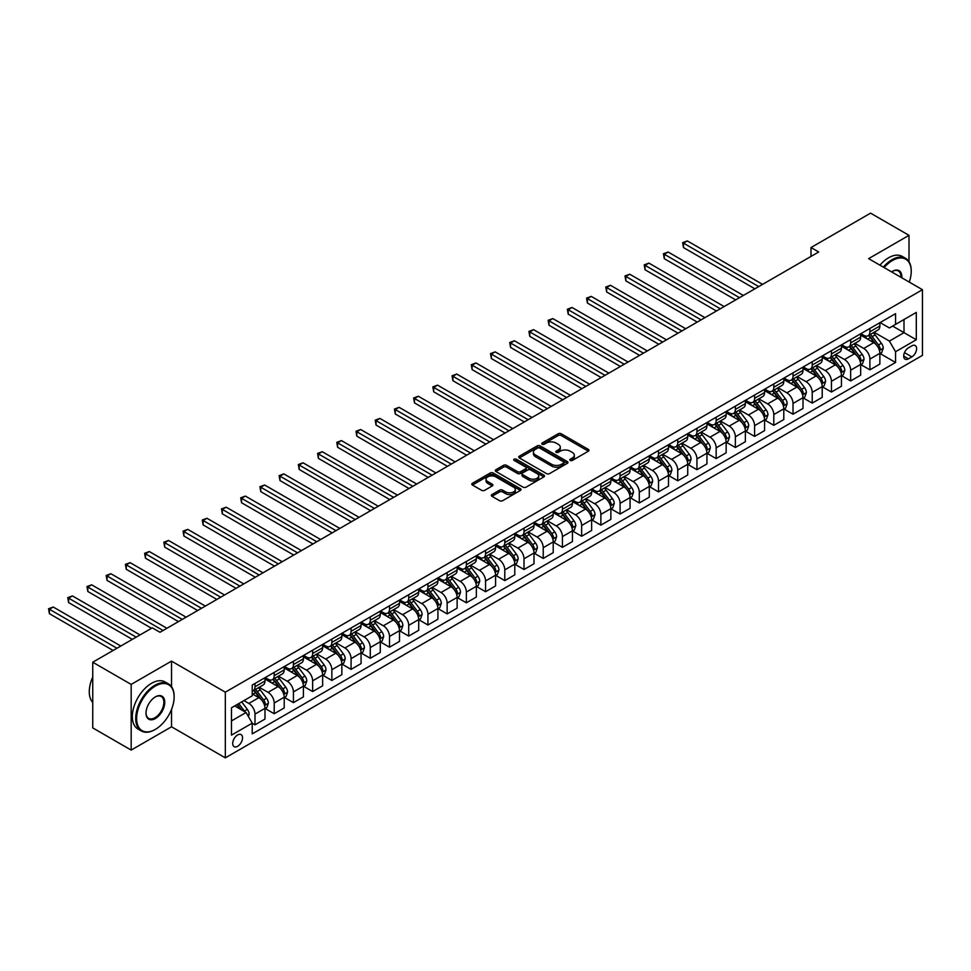<?xml version="1.0" encoding="UTF-8"?>
<svg xmlns="http://www.w3.org/2000/svg" width="971" height="971" viewBox="0 0 971 971"><rect width="100%" height="100%" fill="white"/><g stroke="black" fill="none" stroke-linecap="round" stroke-linejoin="round"><path stroke-width="1.46" d="M570.244 460.436A1.493 0.862 0 0 0 572.356 460.436L588.39 451.175A2.136 1.238 0 0 0 589.009 450.301A2.136 1.238 0 0 0 588.39 449.427L561.226 433.758A2.136 1.238 0 0 0 558.216 433.758L542.182 443.007A1.493 0.862 0 0 0 541.745 443.613A1.493 0.862 0 0 0 542.182 444.233A1.493 0.862 0 0 0 544.294 444.233L546.37 443.031A6.833 3.945 0 0 1 556.019 443.031L558.289 444.342A6.833 3.945 0 0 1 560.291 447.121A6.833 3.945 0 0 1 558.289 449.913L556.213 451.114A1.493 0.862 0 0 0 555.776 451.721A1.493 0.862 0 0 0 556.213 452.328A1.493 0.862 0 0 0 558.325 452.328L560.401 451.127A6.833 3.945 0 0 1 570.05 451.127L572.32 452.437A6.833 3.945 0 0 1 574.322 455.229A6.833 3.945 0 0 1 572.32 458.009L570.244 459.21A1.493 0.862 0 0 0 569.807 459.817A1.493 0.862 0 0 0 570.244 460.436L570.244 459.21M237.628 746.311A6.955 4.018 120 0 0 242.167 740.181A6.955 4.018 120 0 0 241.099 734.61A6.955 4.018 120 0 0 237.628 734.95A6.955 4.018 120 0 0 233.076 741.079A6.955 4.018 120 0 0 234.145 746.663A6.955 4.018 120 0 0 237.628 746.311M491.969 494.555A2.136 1.238 0 0 0 491.35 495.428A2.136 1.238 0 0 0 491.969 496.302L499.592 500.696A2.136 1.238 0 0 0 502.614 500.696L520.407 490.416A2.136 1.238 0 0 0 521.039 489.554A2.136 1.238 0 0 0 520.407 488.68L493.256 472.998A2.136 1.238 0 0 0 490.234 472.998L472.428 483.279A2.136 1.238 0 0 0 471.809 484.153A2.136 1.238 0 0 0 472.428 485.015L481.64 490.331A2.136 1.238 0 0 0 484.65 490.331L492.273 485.937A2.136 1.238 0 0 0 492.892 485.063A2.136 1.238 0 0 0 492.273 484.189L487.709 481.555A5.705 3.301 0 0 1 486.034 479.225A5.705 3.301 0 0 1 489.554 476.178A5.705 3.301 0 0 1 495.78 476.895L513.659 487.224A5.705 3.301 0 0 1 515.334 489.554A5.705 3.301 0 0 1 511.814 492.588A5.705 3.301 0 0 1 505.588 491.884L502.614 490.161A2.136 1.238 0 0 0 499.592 490.161L491.969 494.555L491.969 496.302L499.592 491.933L499.592 490.161M171.527 661.117L131.17 684.409L92.743 662.222L92.743 727.898L131.17 750.085L171.527 726.793L225.333 757.853L225.333 692.177L171.527 661.117L171.527 686.679M909.002 261.709L909.002 235.334L868.644 258.638L922.45 289.698L225.333 692.177M909.002 235.334L870.574 213.147L811.003 247.544L811.003 256.417M92.743 662.222L152.313 627.836L159.997 632.267L818.687 251.975L811.003 247.544M546.515 473.605A2.136 1.238 0 0 0 549.537 473.605L567.343 463.325A2.136 1.238 0 0 0 567.962 462.451A2.136 1.238 0 0 0 567.343 461.589L540.179 445.907A2.136 1.238 0 0 0 537.157 445.907L519.351 456.188A2.136 1.238 0 0 0 518.732 457.05A2.136 1.238 0 0 0 519.351 457.924L546.515 473.605M514.751 460.752A1.493 0.862 0 0 1 516.269 460.97L516.269 459.186L543.881 475.135A2.136 1.238 0 0 1 544.5 476.008A2.136 1.238 0 0 1 543.881 476.87L526.076 487.151A2.136 1.238 0 0 1 523.053 487.151L495.89 471.469L495.89 469.733A2.136 1.238 0 0 0 495.271 470.607A2.136 1.238 0 0 0 495.89 471.469M495.89 469.733L503.512 465.327A2.136 1.238 0 0 1 506.534 465.327L517.543 471.688A2.136 1.238 0 0 0 520.565 471.688L525.614 468.775A2.136 1.238 0 0 0 526.246 467.901A2.136 1.238 0 0 0 525.614 467.027L514.157 460.412A1.493 0.862 0 0 1 513.708 459.805A1.493 0.862 0 0 1 514.63 459.004A1.493 0.862 0 0 1 516.269 459.186M911.842 345.87L908.455 347.824A6.736 3.896 120 0 0 904.062 353.772A6.736 3.896 120 0 0 905.093 359.161A6.736 3.896 120 0 0 908.455 358.833L911.842 356.879A6.736 3.896 120 0 0 916.248 350.944A6.736 3.896 120 0 0 915.216 345.542A6.736 3.896 120 0 0 911.842 345.87M225.333 757.853L922.45 355.374L922.45 289.698M880.102 322.578L889.4 327.943L895.553 324.399L895.553 313.657L252.229 685.077L252.229 695.819L231.474 707.798L231.474 735.132L252.229 723.152L252.229 733.894L895.553 362.474L895.553 351.733L889.4 341.088L874.118 332.252M895.553 324.399L916.296 312.419L916.296 339.753L895.553 351.733M131.17 684.409L131.17 750.085M892.628 326.086L904.001 332.652L904.001 319.52L916.296 312.419M889.4 341.088L904.001 332.652L916.296 339.753M231.474 720.931L246.076 712.496L234.703 705.929M252.229 723.237L254.997 724.839L254.997 714.098A8.69 5.025 -120 0 0 248.843 703.441L243.927 700.601M254.997 724.839L264.986 719.062L264.986 708.332A8.69 5.025 -120 0 0 258.844 697.676L252.229 693.864M265.217 708.551L274.21 713.746L274.21 703.004A8.69 5.025 -120 0 0 268.057 692.347L259.233 687.262M274.21 713.746L284.2 707.968L284.2 697.239A8.69 5.025 -120 0 0 278.058 686.582L264.986 679.045M284.43 697.457L293.424 702.652L293.424 691.91A8.69 5.025 -120 0 0 287.282 681.254L278.446 676.168M293.424 702.652L303.413 696.875L303.413 686.145A8.69 5.025 -120 0 0 297.272 675.488L284.2 667.951M303.644 686.363L312.638 691.558L312.638 680.817A8.69 5.025 -120 0 0 306.496 670.16L297.66 665.074M312.638 691.558L322.639 685.781L322.639 675.051A8.69 5.025 -120 0 0 316.485 664.395L303.413 656.857M322.87 675.27L331.851 680.465L331.851 669.723A8.69 5.025 -120 0 0 325.71 659.066L316.874 653.981M331.851 680.465L341.853 674.687L341.853 663.958A8.69 5.025 -120 0 0 335.699 653.301L322.639 645.764M342.083 664.176L351.077 669.371L351.077 658.629A8.69 5.025 -120 0 0 344.923 647.973L336.1 642.887M351.077 669.371L361.066 663.594L361.066 652.864A8.69 5.025 -120 0 0 354.913 642.207L341.853 634.67M361.297 653.082L370.291 658.277L370.291 647.536A8.69 5.025 -120 0 0 364.137 636.879L355.313 631.793M370.291 658.277L380.28 652.5L380.28 641.77A8.69 5.025 -120 0 0 374.126 631.114L361.066 623.576M380.511 641.989L389.505 647.184L389.505 636.442A8.69 5.025 -120 0 0 383.351 625.785L374.527 620.7M389.505 647.184L399.494 641.406L399.494 630.677A8.69 5.025 -120 0 0 393.34 620.02L380.28 612.483M399.724 630.895L408.718 636.09L408.718 625.348A8.69 5.025 -120 0 0 402.564 614.692L393.74 609.606M408.718 636.09L418.707 630.313L418.707 619.583A8.69 5.025 -120 0 0 412.566 608.926L399.494 601.389M418.938 619.801L427.932 624.996L427.932 614.255A8.69 5.025 -120 0 0 421.778 603.598L412.954 598.512M427.932 624.996L437.921 619.219L437.921 608.489A8.69 5.025 -120 0 0 431.779 597.833L418.707 590.295M438.152 608.708L447.146 613.903L447.146 603.161A8.69 5.025 -120 0 0 441.004 592.504L432.168 587.419M447.146 613.903L457.135 608.125L457.135 597.396A8.69 5.025 -120 0 0 450.993 586.739L437.921 579.202M457.365 597.614L466.359 602.809L466.359 592.067A8.69 5.025 -120 0 0 460.218 581.411L451.381 576.325M466.359 602.809L476.348 597.031L476.348 586.302A8.69 5.025 -120 0 0 470.207 575.645L457.135 568.108M476.579 586.52L485.573 591.715L485.573 580.974A8.69 5.025 -120 0 0 479.431 570.317L470.595 565.231M485.573 591.715L495.574 585.938L495.574 575.208A8.69 5.025 -120 0 0 489.42 564.552L476.348 557.014M495.805 575.427L504.786 580.622L504.786 569.88A8.69 5.025 -120 0 0 498.645 559.223L489.809 554.138M504.786 580.622L514.788 574.844L514.788 564.115A8.69 5.025 -120 0 0 508.634 553.458L495.574 545.92M515.018 564.333L524.012 569.528L524.012 558.786A8.69 5.025 -120 0 0 517.859 548.13L509.035 543.044M524.012 569.528L534.001 563.75L534.001 553.021A8.69 5.025 -120 0 0 527.848 542.364L514.788 534.827M534.232 553.239L543.226 558.434L543.226 547.693A8.69 5.025 -120 0 0 537.072 537.036L528.248 531.95M543.226 558.434L553.215 552.657L553.215 541.927A8.69 5.025 -120 0 0 547.061 531.271L534.001 523.733M553.446 542.146L562.44 547.341L562.44 536.599A8.69 5.025 -120 0 0 556.286 525.942L547.462 520.857M562.44 547.341L572.429 541.563L572.429 530.834A8.69 5.025 -120 0 0 566.275 520.177L553.215 512.639M572.659 531.052L581.653 536.247L581.653 525.505A8.69 5.025 -120 0 0 575.5 514.848L566.676 509.763M581.653 536.247L591.642 530.469L591.642 519.74A8.69 5.025 -120 0 0 585.501 509.083L572.429 501.546M591.873 519.958L600.867 525.153L600.867 514.412A8.69 5.025 -120 0 0 594.713 503.755L585.889 498.669M600.867 525.153L610.856 519.376L610.856 508.646A8.69 5.025 -120 0 0 604.715 497.989L591.642 490.452M611.087 508.865L620.081 514.06L620.081 503.318A8.69 5.025 -120 0 0 613.939 492.661L605.103 487.576M620.081 514.06L630.07 508.282L630.07 497.553A8.69 5.025 -120 0 0 623.928 486.896L610.856 479.358M630.3 497.771L639.294 502.966L639.294 492.224A8.69 5.025 -120 0 0 633.153 481.567L624.317 476.482M639.294 502.966L649.283 497.188L649.283 486.459A8.69 5.025 -120 0 0 643.142 475.802L630.07 468.265M649.514 486.677L658.508 491.872L658.508 481.131A8.69 5.025 -120 0 0 652.366 470.474L643.53 465.376M658.508 491.872L668.509 486.095L668.509 475.365A8.69 5.025 -120 0 0 662.356 464.708L649.283 457.171M668.74 475.584L677.722 480.779L677.722 470.037A8.69 5.025 -120 0 0 671.58 459.38L662.744 454.282M677.722 480.779L687.723 475.001L687.723 464.272A8.69 5.025 -120 0 0 681.569 453.615L668.509 446.077M687.953 464.49L696.947 469.685L696.947 458.943A8.69 5.025 -120 0 0 690.794 448.286L681.97 443.189M696.947 469.685L706.937 463.907L706.937 453.178A8.69 5.025 -120 0 0 700.783 442.521L687.723 434.984M707.167 453.396L716.161 458.591L716.161 447.849A8.69 5.025 -120 0 0 710.007 437.193L701.183 432.095M716.161 458.591L726.15 452.814L726.15 442.084A8.69 5.025 -120 0 0 719.997 431.427L706.937 423.89M726.381 442.303L735.375 447.497L735.375 436.756A8.69 5.025 -120 0 0 729.221 426.099L720.397 421.001M735.375 447.497L745.364 441.72L745.364 430.99A8.69 5.025 -120 0 0 739.21 420.334L726.15 412.796M745.594 431.209L754.588 436.404L754.588 425.662A8.69 5.025 -120 0 0 748.435 415.005L739.611 409.908M754.588 436.404L764.578 430.626L764.578 419.897A8.69 5.025 -120 0 0 758.436 409.24L745.364 401.703M764.808 420.115L773.802 425.31L773.802 414.568A8.69 5.025 -120 0 0 767.648 403.912L758.824 398.814M773.802 425.31L783.791 419.533L783.791 408.803A8.69 5.025 -120 0 0 777.65 398.146L764.578 390.609M784.022 409.022L793.016 414.216L793.016 403.475A8.69 5.025 -120 0 0 786.874 392.818L778.038 387.72M793.016 414.216L803.005 408.439L803.005 397.709A8.69 5.025 -120 0 0 796.863 387.053L783.791 379.515M803.235 397.928L812.229 403.123L812.229 392.381A8.69 5.025 -120 0 0 806.088 381.724L797.252 376.627M812.229 403.123L822.219 397.345L822.219 386.616A8.69 5.025 -120 0 0 816.077 375.959L803.005 368.422M822.449 386.834L831.443 392.029L831.443 381.287A8.69 5.025 -120 0 0 825.301 370.631L816.465 365.533M831.443 392.029L841.444 386.252L841.444 375.522A8.69 5.025 -120 0 0 835.291 364.865L822.219 357.328M841.675 375.741L850.657 380.935L850.657 370.194A8.69 5.025 -120 0 0 844.515 359.537L835.691 354.439M850.657 380.935L860.658 375.158L860.658 364.428A8.69 5.025 -120 0 0 854.504 353.772L841.444 346.234M860.889 364.647L869.882 369.842L869.882 359.1A8.69 5.025 -120 0 0 863.729 348.443L854.905 343.346M869.882 369.842L879.872 364.064L879.872 353.335A8.69 5.025 -120 0 0 873.718 342.678L860.658 335.141M860.889 333.672L863.729 335.311A8.69 5.025 -120 0 0 868.074 335.748A8.69 5.025 -120 0 0 869.882 331.766L869.882 328.477M841.675 344.766L844.515 346.404A8.69 5.025 -120 0 0 848.86 346.841A8.69 5.025 -120 0 0 850.657 342.86L850.657 339.571M822.449 355.859L825.301 357.498A8.69 5.025 -120 0 0 829.647 357.935A8.69 5.025 -120 0 0 831.443 353.954L831.443 350.665M803.235 366.953L806.088 368.592A8.69 5.025 -120 0 0 810.433 369.029A8.69 5.025 -120 0 0 812.229 365.047L812.229 361.758M784.022 378.047L786.874 379.685A8.69 5.025 -120 0 0 791.219 380.122A8.69 5.025 -120 0 0 793.016 376.141L793.016 372.852M764.808 389.14L767.648 390.779A8.69 5.025 -120 0 0 772.006 391.216A8.69 5.025 -120 0 0 773.802 387.235L773.802 383.946M745.594 400.234L748.435 401.873A8.69 5.025 -120 0 0 752.792 402.31A8.69 5.025 -120 0 0 754.588 398.328L754.588 395.039M726.381 411.328L729.221 412.966A8.69 5.025 -120 0 0 733.566 413.403A8.69 5.025 -120 0 0 735.375 409.422L735.375 406.133M707.167 422.421L710.007 424.06A8.69 5.025 -120 0 0 714.353 424.497A8.69 5.025 -120 0 0 716.161 420.516L716.161 417.227M687.953 433.515L690.794 435.154A8.69 5.025 -120 0 0 695.139 435.591A8.69 5.025 -120 0 0 696.947 431.61L696.947 428.32M668.74 444.609L671.58 446.247A8.69 5.025 -120 0 0 675.925 446.684A8.69 5.025 -120 0 0 677.722 442.703L677.722 439.414M649.514 455.702L652.366 457.341A8.69 5.025 -120 0 0 656.712 457.778A8.69 5.025 -120 0 0 658.508 453.797L658.508 450.508M630.3 466.796L633.153 468.435A8.69 5.025 -120 0 0 637.498 468.872A8.69 5.025 -120 0 0 639.294 464.891L639.294 461.601M611.087 477.89L613.939 479.528A8.69 5.025 -120 0 0 618.284 479.965A8.69 5.025 -120 0 0 620.081 475.984L620.081 472.695M591.873 488.983L594.713 490.622A8.69 5.025 -120 0 0 599.071 491.059A8.69 5.025 -120 0 0 600.867 487.078L600.867 483.789M572.659 500.077L575.5 501.716A8.69 5.025 -120 0 0 579.857 502.153A8.69 5.025 -120 0 0 581.653 498.172L581.653 494.882M553.446 511.171L556.286 512.809A8.69 5.025 -120 0 0 560.631 513.246A8.69 5.025 -120 0 0 562.44 509.265L562.44 505.976M534.232 522.264L537.072 523.903A8.69 5.025 -120 0 0 541.417 524.34A8.69 5.025 -120 0 0 543.226 520.359L543.226 517.07M515.018 533.358L517.859 534.997A8.69 5.025 -120 0 0 522.204 535.434A8.69 5.025 -120 0 0 524.012 531.453L524.012 528.163M495.805 544.452L498.645 546.09A8.69 5.025 -120 0 0 502.99 546.527A8.69 5.025 -120 0 0 504.786 542.546L504.786 539.257M476.579 555.546L479.431 557.184A8.69 5.025 -120 0 0 483.776 557.621A8.69 5.025 -120 0 0 485.573 553.64L485.573 550.351M457.365 566.639L460.218 568.278A8.69 5.025 -120 0 0 464.563 568.715A8.69 5.025 -120 0 0 466.359 564.734L466.359 561.444M438.152 577.733L441.004 579.371A8.69 5.025 -120 0 0 445.349 579.808A8.69 5.025 -120 0 0 447.146 575.827L447.146 572.538M418.938 588.827L421.778 590.465A8.69 5.025 -120 0 0 426.135 590.902A8.69 5.025 -120 0 0 427.932 586.921L427.932 583.632M399.724 599.92L402.564 601.559A8.69 5.025 -120 0 0 406.91 601.996A8.69 5.025 -120 0 0 408.718 598.015L408.718 594.725M380.511 611.014L383.351 612.652A8.69 5.025 -120 0 0 387.696 613.089A8.69 5.025 -120 0 0 389.505 609.108L389.505 605.819M361.297 622.108L364.137 623.746A8.69 5.025 -120 0 0 368.482 624.183A8.69 5.025 -120 0 0 370.291 620.202L370.291 616.913M342.083 633.201L344.923 634.84A8.69 5.025 -120 0 0 349.269 635.277A8.69 5.025 -120 0 0 351.077 631.296L351.077 628.006M322.87 644.295L325.71 645.933A8.69 5.025 -120 0 0 330.055 646.37A8.69 5.025 -120 0 0 331.851 642.389L331.851 639.1M303.644 655.389L306.496 657.027A8.69 5.025 -120 0 0 310.841 657.464A8.69 5.025 -120 0 0 312.638 653.483L312.638 650.194M284.43 666.482L287.282 668.121A8.69 5.025 -120 0 0 291.628 668.558A8.69 5.025 -120 0 0 293.424 664.577L293.424 661.287M265.217 677.576L268.057 679.215A8.69 5.025 -120 0 0 272.414 679.651A8.69 5.025 -120 0 0 274.21 675.67L274.21 672.381M880.102 353.553L895.553 362.474M868.074 335.748L878.063 329.97A8.69 5.025 -120 0 0 879.872 325.989L879.872 322.712M848.86 346.841L858.85 341.064A8.69 5.025 -120 0 0 860.658 337.083L860.658 333.806M829.647 357.935L839.636 352.157A8.69 5.025 -120 0 0 841.444 348.176L841.444 344.899M810.433 369.029L820.422 363.251A8.69 5.025 -120 0 0 822.219 359.27L822.219 355.993M791.219 380.122L801.209 374.345A8.69 5.025 -120 0 0 803.005 370.364L803.005 367.087M772.006 391.216L781.995 385.438A8.69 5.025 -120 0 0 783.791 381.457L783.791 378.18M752.792 402.31L762.781 396.532A8.69 5.025 -120 0 0 764.578 392.551L764.578 389.274M733.566 413.403L743.568 407.626A8.69 5.025 -120 0 0 745.364 403.645L745.364 400.368M714.353 424.497L724.354 418.719A8.69 5.025 -120 0 0 726.15 414.738L726.15 411.461M695.139 435.591L705.128 429.813A8.69 5.025 -120 0 0 706.937 425.832L706.937 422.555M675.925 446.684L685.914 440.907A8.69 5.025 -120 0 0 687.723 436.926L687.723 433.649M656.712 457.778L666.701 452A8.69 5.025 -120 0 0 668.509 448.019L668.509 444.742M637.498 468.872L647.487 463.094A8.69 5.025 -120 0 0 649.283 459.113L649.283 455.836M618.284 479.965L628.273 474.188A8.69 5.025 -120 0 0 630.07 470.207L630.07 466.93M599.071 491.059L609.06 485.282A8.69 5.025 -120 0 0 610.856 481.3L610.856 478.023M579.857 502.153L589.846 496.375A8.69 5.025 -120 0 0 591.642 492.394L591.642 489.117M560.631 513.246L570.632 507.469A8.69 5.025 -120 0 0 572.429 503.488L572.429 500.211M541.417 524.34L551.419 518.563A8.69 5.025 -120 0 0 553.215 514.581L553.215 511.304M522.204 535.434L532.193 529.656A8.69 5.025 -120 0 0 534.001 525.675L534.001 522.398M502.99 546.527L512.979 540.75A8.69 5.025 -120 0 0 514.788 536.781L514.788 533.492M483.776 557.621L493.766 551.844A8.69 5.025 -120 0 0 495.574 547.875L495.574 544.585M464.563 568.715L474.552 562.937A8.69 5.025 -120 0 0 476.348 558.968L476.348 555.679M445.349 579.808L455.338 574.031A8.69 5.025 -120 0 0 457.135 570.062L457.135 566.773M426.135 590.902L436.125 585.125A8.69 5.025 -120 0 0 437.921 581.156L437.921 577.866M406.91 601.996L416.911 596.218A8.69 5.025 -120 0 0 418.707 592.249L418.707 588.96M387.696 613.089L397.697 607.312A8.69 5.025 -120 0 0 399.494 603.343L399.494 600.054M368.482 624.183L378.472 618.406A8.69 5.025 -120 0 0 380.28 614.437L380.28 611.147M349.269 635.277L359.258 629.499A8.69 5.025 -120 0 0 361.066 625.53L361.066 622.241M330.055 646.37L340.044 640.593A8.69 5.025 -120 0 0 341.853 636.624L341.853 633.335M310.841 657.464L320.831 651.687A8.69 5.025 -120 0 0 322.639 647.718L322.639 644.428M291.628 668.558L301.617 662.78A8.69 5.025 -120 0 0 303.413 658.811L303.413 655.522M272.414 679.651L282.403 673.886A8.69 5.025 -120 0 0 284.2 669.905L284.2 666.616M252.229 691.097A8.69 5.025 -120 0 0 253.2 690.745L263.19 684.98A8.69 5.025 -120 0 0 264.986 680.999L264.986 677.709M253.2 690.745A8.69 5.025 -120 0 0 254.997 686.764L254.997 683.475M246.076 712.496L252.229 723.152M171.527 726.793L171.527 709.413M570.839 460.642L572.32 459.793A6.833 3.945 0 0 0 574.322 457.001L574.322 455.229M560.291 447.121L560.291 448.905A6.833 3.945 0 0 1 558.289 451.685L556.808 452.535M588.353 451.187L561.226 435.53A2.136 1.238 0 0 0 558.216 435.53L542.777 444.439M567.307 463.349L540.179 447.68A2.136 1.238 0 0 0 537.157 447.68L519.388 457.948L519.351 456.188M563.568 463.07A1.493 0.862 0 0 0 564.005 462.451A1.493 0.862 0 0 0 563.568 461.844L539.73 448.08A1.493 0.862 0 0 0 537.618 448.08L535.422 449.342A6.833 3.945 0 0 0 533.431 452.134A6.833 3.945 0 0 0 535.422 454.926L551.722 464.332A6.833 3.945 0 0 0 561.384 464.332L563.568 463.07L563.568 464.842A1.493 0.862 0 0 0 564.005 464.235L564.005 462.451M533.431 452.134L533.431 453.906A6.833 3.945 0 0 0 535.422 456.698L535.422 454.926M563.568 464.842L561.384 466.104A6.833 3.945 0 0 1 551.722 466.104L535.422 456.698M495.926 471.493L503.512 467.112L503.512 465.327M526.246 467.901L526.246 469.673A2.136 1.238 0 0 1 525.614 470.547L520.565 473.472A2.136 1.238 0 0 1 517.543 473.472L506.534 467.112A2.136 1.238 0 0 0 503.512 467.112M516.269 460.97L543.845 476.895M528.977 478.29A5.705 3.301 0 0 0 535.191 479.006A5.705 3.301 0 0 0 538.723 475.96A5.705 3.301 0 0 0 537.048 473.63L530.749 469.988A2.136 1.238 0 0 0 527.726 469.988L522.677 472.913A2.136 1.238 0 0 0 522.046 473.787A2.136 1.238 0 0 0 522.677 474.649L528.977 478.29L528.977 480.062A5.705 3.301 0 0 0 535.191 480.779A5.705 3.301 0 0 0 538.723 477.732L538.723 475.96M522.046 473.787L522.046 475.559A2.136 1.238 0 0 0 522.677 476.433L522.677 474.649M528.977 480.062L522.677 476.433M515.334 489.554L515.334 491.326A5.705 3.301 0 0 1 511.814 494.373A5.705 3.301 0 0 1 505.588 493.656L502.614 491.933A2.136 1.238 0 0 0 499.592 491.933M486.034 479.225L486.034 480.997A5.705 3.301 0 0 0 487.709 483.327L487.709 481.555M492.248 485.949L487.709 483.327M520.407 488.68L520.407 490.416L493.256 474.77A2.136 1.238 0 0 0 490.234 474.77L472.464 485.039L472.428 483.279M879.872 353.687L881.717 352.619L883.246 348.176A5.765 3.326 -120 0 0 881.413 343.273L875.126 334.898A16.628 9.601 -120 0 0 873.317 332.713M867.067 338.843A16.628 9.601 -120 0 0 863.668 335.274M879.35 350.155L880.139 348.431A5.765 3.326 -120 0 0 878.488 344.96L872.213 336.573A16.628 9.601 -120 0 0 870.392 334.4M868.851 335.298A13.8 7.974 60 0 1 871.108 337.872L876.425 344.972M762.575 284.369L687.334 240.929L683.487 243.151L683.487 247.581L754.892 288.812M868.547 335.468A16.628 9.601 60 0 1 870.368 337.641L874.543 343.212M683.487 247.581L682.649 242.665L758.739 286.591M682.649 242.665L687.334 240.929M860.658 364.78L862.503 363.712L864.032 359.27A5.765 3.326 -120 0 0 862.199 354.366L855.912 345.992A16.628 9.601 -120 0 0 854.104 343.807M847.853 349.936A16.628 9.601 -120 0 0 844.454 346.368M860.124 361.248L860.925 359.525A5.765 3.326 -120 0 0 859.274 356.054L852.999 347.667A16.628 9.601 -120 0 0 851.179 345.494M849.637 346.392A13.8 7.974 60 0 1 851.895 348.965L857.211 356.066M743.361 295.463L668.121 252.023L664.273 254.244L664.273 258.674L735.678 299.905M849.334 346.562A16.628 9.601 60 0 1 851.154 348.735L855.33 354.306M664.273 258.674L663.436 253.759L739.526 297.684M663.436 253.759L668.121 252.023M841.444 375.874L843.289 374.806L844.819 370.364A5.765 3.326 -120 0 0 842.986 365.46L836.699 357.085A16.628 9.601 -120 0 0 834.89 354.901M828.639 361.03A16.628 9.601 -120 0 0 825.241 357.462M840.91 372.342L841.711 370.619A5.765 3.326 -120 0 0 840.061 367.147L833.786 358.76A16.628 9.601 -120 0 0 831.965 356.588M830.423 357.486A13.8 7.974 60 0 1 832.681 360.059L837.997 367.159M724.148 306.557L648.907 263.117L645.06 265.338L645.06 269.768L716.464 310.999M830.12 357.656A16.628 9.601 60 0 1 831.941 359.828L836.116 365.399M645.06 269.768L644.222 264.852L720.312 308.778M644.222 264.852L648.907 263.117M822.219 386.968L824.063 385.9L825.605 381.457A5.765 3.326 -120 0 0 823.772 376.554L817.485 368.179A16.628 9.601 -120 0 0 815.676 365.994M809.426 372.124A16.628 9.601 -120 0 0 806.015 368.555M821.697 383.436L822.498 381.712A5.765 3.326 -120 0 0 820.847 378.241L814.56 369.854A16.628 9.601 -120 0 0 812.751 367.681M811.198 368.579A13.8 7.974 60 0 1 813.467 371.153L818.784 378.253M704.934 317.651L629.693 274.21L625.846 276.432L625.846 280.862L697.251 322.093M810.906 368.749A16.628 9.601 60 0 1 812.715 370.922L816.902 376.493M625.846 280.862L624.996 275.946L701.086 319.872M624.996 275.946L629.693 274.21M803.005 398.061L804.85 396.993L806.391 392.551A5.765 3.326 -120 0 0 804.546 387.647L798.271 379.273A16.628 9.601 -120 0 0 796.451 377.088M790.212 383.217A16.628 9.601 -120 0 0 786.801 379.649M802.483 394.529L803.284 392.806A5.765 3.326 -120 0 0 801.633 389.335L795.346 380.948A16.628 9.601 -120 0 0 793.538 378.775M791.984 379.673A13.8 7.974 60 0 1 794.254 382.246L799.57 389.347M685.72 328.744L610.48 285.304L606.632 287.525L606.632 291.955L678.037 333.187M791.693 379.843A16.628 9.601 60 0 1 793.501 382.016L797.677 387.587M606.632 291.955L605.783 287.04L681.873 330.965M605.783 287.04L610.48 285.304M909.269 282.088A26.52 15.318 120 0 0 911.223 271.322A26.52 15.318 120 0 0 892.47 260.495A26.52 15.318 120 0 0 884.132 267.571M883.331 267.11A27.176 15.694 -60 0 1 892.009 259.694A27.176 15.694 -60 0 1 905.603 258.347A27.176 15.694 -60 0 1 911.223 270.788A27.176 15.694 -60 0 1 911.223 271.067M891.596 271.88A13.266 7.659 -60 0 1 892.47 271.322L892.47 271.322A13.266 7.659 -60 0 1 901.804 277.779M879.944 265.156A27.176 15.694 -60 0 1 888.635 257.752A27.176 15.694 -60 0 1 902.217 256.405L905.603 258.347M900.918 277.269A12.611 7.283 120 0 0 898.321 270.97A12.611 7.283 120 0 0 892.24 271.467M154.923 729.634L155.384 729.367A26.52 15.318 120 0 0 174.137 696.875A26.52 15.318 120 0 0 155.384 686.048A26.52 15.318 120 0 0 136.632 718.54A26.52 15.318 120 0 0 155.384 729.367L154.923 729.634A27.176 15.694 -60 0 1 141.341 730.969A27.176 15.694 -60 0 1 137.178 709.194A27.176 15.694 -60 0 1 154.923 685.247A27.176 15.694 -60 0 1 168.517 683.912A27.176 15.694 -60 0 1 174.137 696.353A27.176 15.694 -60 0 1 174.137 696.62M155.384 718.54A13.266 7.659 -60 0 1 146.014 713.115A13.266 7.659 -60 0 1 155.384 696.875L155.384 696.875A13.266 7.659 -60 0 1 164.767 702.288A13.266 7.659 -60 0 1 155.384 718.54M146.014 712.848A12.611 7.283 120 0 0 148.624 718.358A12.611 7.283 120 0 0 154.923 717.739A12.611 7.283 120 0 0 163.164 706.621A12.611 7.283 120 0 0 161.235 696.523A12.611 7.283 120 0 0 155.154 697.02M141.341 730.969L137.955 729.027A27.176 15.694 -60 0 1 133.792 707.252A27.176 15.694 -60 0 1 151.537 683.305A27.176 15.694 -60 0 1 165.131 681.958L168.517 683.912M92.743 702.434A27.176 15.694 -60 0 1 92.743 677.03M783.791 409.155L785.636 408.087L787.178 403.645A5.765 3.326 -120 0 0 785.333 398.741L779.058 390.366A16.628 9.601 -120 0 0 777.237 388.182M770.998 394.311A16.628 9.601 -120 0 0 767.588 390.743M783.269 405.623L784.07 403.9A5.765 3.326 -120 0 0 782.42 400.428L776.132 392.041A16.628 9.601 -120 0 0 774.324 389.869M772.77 390.767A13.8 7.974 60 0 1 775.04 393.34L780.356 400.44M666.507 339.838L591.254 296.398L587.419 298.619L587.419 303.049L658.823 344.28M772.479 390.937A16.628 9.601 60 0 1 774.288 393.109L778.463 398.68M587.419 303.049L586.569 298.133L662.659 342.059M586.569 298.133L591.254 296.398M764.578 420.249L766.422 419.181L767.964 414.738A5.765 3.326 -120 0 0 766.119 409.835L759.844 401.46A16.628 9.601 -120 0 0 758.023 399.275M751.785 405.405A16.628 9.601 -120 0 0 748.374 401.836M764.056 416.717L764.845 414.993A5.765 3.326 -120 0 0 763.206 411.522L756.919 403.135A16.628 9.601 -120 0 0 755.11 400.962M753.557 401.86A13.8 7.974 60 0 1 755.826 404.434L761.143 411.534M647.293 350.932L572.04 307.491L568.205 309.713L568.205 314.143L639.61 355.374M753.265 402.03A16.628 9.601 60 0 1 755.074 404.203L759.249 409.774M568.205 314.143L567.355 309.227L643.445 353.153M567.355 309.227L572.04 307.491M745.364 431.342L747.209 430.274L748.75 425.832A5.765 3.326 -120 0 0 746.905 420.929L740.63 412.554A16.628 9.601 -120 0 0 738.81 410.369M732.559 416.498A16.628 9.601 -120 0 0 729.16 412.93M744.842 427.81L745.631 426.087A5.765 3.326 -120 0 0 743.992 422.616L737.705 414.229A16.628 9.601 -120 0 0 735.897 412.056M734.343 412.954A13.8 7.974 60 0 1 736.613 415.527L741.929 422.628M628.079 362.025L552.827 318.585L548.991 320.806L548.991 325.236L620.384 366.468M734.052 413.124A16.628 9.601 60 0 1 735.86 415.297L740.036 420.868M548.991 325.236L548.142 320.321L624.232 364.246M548.142 320.321L552.827 318.585M726.15 442.436L727.995 441.368L729.524 436.926A5.765 3.326 -120 0 0 727.692 432.022L721.417 423.647A16.628 9.601 -120 0 0 719.596 421.463M713.345 427.592A16.628 9.601 -120 0 0 709.947 424.024M725.628 438.904L726.417 437.181A5.765 3.326 -120 0 0 724.767 433.709L718.491 425.322A16.628 9.601 -120 0 0 716.671 423.15M715.129 424.048A13.8 7.974 60 0 1 717.399 426.621L722.715 433.721M608.866 373.119L533.613 329.679L529.765 331.9L529.765 336.33L601.17 377.561M714.826 424.218A16.628 9.601 60 0 1 716.647 426.39L720.822 431.961M529.765 336.33L528.928 331.414L605.018 375.34M528.928 331.414L533.613 329.679M706.937 453.53L708.781 452.462L710.311 448.019A5.765 3.326 -120 0 0 708.478 443.116L702.191 434.741A16.628 9.601 -120 0 0 700.382 432.556M694.131 438.686A16.628 9.601 -120 0 0 690.733 435.117M706.415 449.998L707.204 448.274A5.765 3.326 -120 0 0 705.553 444.803L699.278 436.416A16.628 9.601 -120 0 0 697.457 434.243M695.916 435.142A13.8 7.974 60 0 1 698.173 437.715L703.49 444.815M589.64 384.213L514.399 340.772L510.552 342.994L510.552 347.424L581.957 388.655M695.612 435.311A16.628 9.601 60 0 1 697.433 437.484L701.608 443.055M510.552 347.424L509.714 342.508L585.804 386.434M509.714 342.508L514.399 340.772M687.723 464.624L689.568 463.555L691.097 459.113A5.765 3.326 -120 0 0 689.264 454.21L682.977 445.835A16.628 9.601 -120 0 0 681.169 443.65M674.918 449.779A16.628 9.601 -120 0 0 671.519 446.211M687.189 461.091L687.99 459.368A5.765 3.326 -120 0 0 686.339 455.897L680.064 447.51A16.628 9.601 -120 0 0 678.244 445.337M676.702 446.235A13.8 7.974 60 0 1 678.96 448.808L684.276 455.909M570.426 395.306L495.186 351.866L491.338 354.087L491.338 358.517L562.743 399.749M676.399 446.405A16.628 9.601 60 0 1 678.219 448.578L682.395 454.149M491.338 358.517L490.501 353.602L566.591 397.527M490.501 353.602L495.186 351.866M668.509 475.717L670.354 474.649L671.883 470.207A5.765 3.326 -120 0 0 670.051 465.303L663.763 456.928A16.628 9.601 -120 0 0 661.955 454.744M655.704 460.873A16.628 9.601 -120 0 0 652.306 457.305M667.975 472.185L668.776 470.462A5.765 3.326 -120 0 0 667.126 466.99L660.85 458.603A16.628 9.601 -120 0 0 659.03 456.431M657.488 457.329A13.8 7.974 60 0 1 659.746 459.902L665.062 467.002M551.212 406.4L475.972 362.96L472.124 365.181L472.124 369.611L543.529 410.842M657.185 457.499A16.628 9.601 60 0 1 659.006 459.671L663.181 465.243M472.124 369.611L471.275 364.695L547.377 408.621M471.275 364.695L475.972 362.96M649.283 486.811L651.128 485.743L652.67 481.3A5.765 3.326 -120 0 0 650.837 476.397L644.55 468.022A16.628 9.601 -120 0 0 642.741 465.837M636.49 471.967A16.628 9.601 -120 0 0 633.08 468.398M648.762 483.279L649.563 481.555A5.765 3.326 -120 0 0 647.912 478.084L641.625 469.697A16.628 9.601 -120 0 0 639.816 467.524M638.263 468.423A13.8 7.974 60 0 1 640.532 470.996L645.849 478.096M531.999 417.494L456.758 374.053L452.911 376.275L452.911 380.705L524.316 421.936M637.971 468.592A16.628 9.601 60 0 1 639.78 470.765L643.967 476.336M452.911 380.705L452.061 375.789L528.151 419.715M452.061 375.789L456.758 374.053M630.07 497.905L631.915 496.836L633.456 492.394A5.765 3.326 -120 0 0 631.611 487.491L625.336 479.116A16.628 9.601 -120 0 0 623.516 476.931M617.277 483.06A16.628 9.601 -120 0 0 613.866 479.492M629.548 494.373L630.349 492.649A5.765 3.326 -120 0 0 628.698 489.178L622.411 480.791A16.628 9.601 -120 0 0 620.603 478.618M619.049 479.516A13.8 7.974 60 0 1 621.319 482.089L626.635 489.19M512.785 428.587L437.545 385.147L433.697 387.368L433.697 391.799L505.102 433.03M618.758 479.686A16.628 9.601 60 0 1 620.566 481.859L624.741 487.43M433.697 391.799L432.848 386.883L508.938 430.808M432.848 386.883L437.545 385.147M610.856 508.998L612.701 507.93L614.242 503.488A5.765 3.326 -120 0 0 612.398 498.584L606.122 490.209A16.628 9.601 -120 0 0 604.302 488.025M598.063 494.154A16.628 9.601 -120 0 0 594.653 490.586M610.334 505.466L611.135 503.743A5.765 3.326 -120 0 0 609.485 500.271L603.197 491.884A16.628 9.601 -120 0 0 601.389 489.712M599.835 490.61A13.8 7.974 60 0 1 602.105 493.183L607.421 500.283M493.571 439.681L418.319 396.241L414.483 398.462L414.483 402.892L485.888 444.123M599.544 490.78A16.628 9.601 60 0 1 601.352 492.952L605.528 498.524M414.483 402.892L413.634 397.976L489.724 441.902M413.634 397.976L418.319 396.241M591.642 520.092L593.487 519.024L595.029 514.581A5.765 3.326 -120 0 0 593.184 509.678L586.909 501.303A16.628 9.601 -120 0 0 585.088 499.118M578.85 505.248A16.628 9.601 -120 0 0 575.439 501.679M591.121 516.56L591.909 514.836A5.765 3.326 -120 0 0 590.271 511.365L583.984 502.978A16.628 9.601 -120 0 0 582.175 500.805M580.622 501.704A13.8 7.974 60 0 1 582.891 504.277L588.208 511.377M474.358 450.775L399.105 407.335L395.27 409.556L395.27 413.986L466.663 455.217M580.33 501.873A16.628 9.601 60 0 1 582.139 504.046L586.314 509.617M395.27 413.986L394.42 409.07L470.51 452.996M394.42 409.07L399.105 407.335M572.429 531.186L574.274 530.117L575.815 525.687A5.765 3.326 -120 0 0 573.97 520.772L567.695 512.397A16.628 9.601 -120 0 0 565.875 510.212M559.624 516.341A16.628 9.601 -120 0 0 556.225 512.773M571.907 527.654L572.696 525.93A5.765 3.326 -120 0 0 571.045 522.459L564.77 514.072A16.628 9.601 -120 0 0 562.949 511.899M561.408 512.797A13.8 7.974 60 0 1 563.678 515.37L568.994 522.471M455.144 461.868L379.892 418.428L376.056 420.649L376.056 425.08L447.449 466.311M561.117 512.967A16.628 9.601 60 0 1 562.925 515.14L567.1 520.711M376.056 425.08L375.207 420.164L451.297 464.089M375.207 420.164L379.892 418.428M553.215 542.279L555.06 541.211L556.589 536.781A5.765 3.326 -120 0 0 554.757 531.865L548.481 523.49A16.628 9.601 -120 0 0 546.661 521.318M540.41 527.435A16.628 9.601 -120 0 0 537.012 523.867M552.693 538.747L553.482 537.024A5.765 3.326 -120 0 0 551.831 533.552L545.556 525.165A16.628 9.601 -120 0 0 543.736 522.993M542.194 523.891A13.8 7.974 60 0 1 544.464 526.464L549.768 533.565M435.93 472.962L360.678 429.522L356.83 431.743L356.83 436.173L428.235 477.404M541.891 524.061A16.628 9.601 60 0 1 543.711 526.233L547.887 531.805M356.83 436.173L355.993 431.258L432.083 475.183M355.993 431.258L360.678 429.522M534.001 553.373L535.846 552.305L537.376 547.875A5.765 3.326 -120 0 0 535.543 542.959L529.256 534.584A16.628 9.601 -120 0 0 527.447 532.411M521.196 538.529A16.628 9.601 -120 0 0 517.798 534.96M533.48 549.841L534.268 548.117A5.765 3.326 -120 0 0 532.618 544.646L526.343 536.259A16.628 9.601 -120 0 0 524.522 534.086M522.981 534.985A13.8 7.974 60 0 1 525.238 537.558L530.554 544.658M416.705 484.056L341.464 440.616L337.617 442.837L337.617 447.267L409.022 488.498M522.677 535.155A16.628 9.601 60 0 1 524.498 537.327L528.673 542.898M337.617 447.267L336.779 442.351L412.869 486.277M336.779 442.351L341.464 440.616M514.788 564.467L516.633 563.398L518.162 558.968A5.765 3.326 -120 0 0 516.329 554.053L510.042 545.678A16.628 9.601 -120 0 0 508.234 543.505M501.983 549.622A16.628 9.601 -120 0 0 498.584 546.054M514.254 560.935L515.055 559.211A5.765 3.326 -120 0 0 513.404 555.74L507.129 547.353A16.628 9.601 -120 0 0 505.308 545.18M503.767 546.078A13.8 7.974 60 0 1 506.025 548.651L511.341 555.752M397.491 495.149L322.251 451.709L318.403 453.93L318.403 458.361L389.808 499.592M503.464 546.248A16.628 9.601 60 0 1 505.284 548.421L509.459 553.992M318.403 458.361L317.566 453.445L393.656 497.37M317.566 453.445L322.251 451.709M495.574 575.56L497.419 574.492L498.948 570.062A5.765 3.326 -120 0 0 497.116 565.146L490.828 556.771A16.628 9.601 -120 0 0 489.02 554.599M482.769 560.716A16.628 9.601 -120 0 0 479.371 557.148M495.04 572.028L495.841 570.305A5.765 3.326 -120 0 0 494.19 566.833L487.915 558.446A16.628 9.601 -120 0 0 486.095 556.274M484.553 557.172A13.8 7.974 60 0 1 486.811 559.745L492.127 566.846M378.277 506.243L303.037 462.803L299.189 465.024L299.189 469.454L370.594 510.685M484.25 557.342A16.628 9.601 60 0 1 486.07 559.514L490.246 565.086M299.189 469.454L298.34 464.539L374.442 508.464M298.34 464.539L303.037 462.803M476.348 586.654L478.193 585.586L479.735 581.156A5.765 3.326 -120 0 0 477.902 576.24L471.615 567.865A16.628 9.601 -120 0 0 469.806 565.692M463.555 571.81A16.628 9.601 -120 0 0 460.145 568.241M475.826 583.122L476.627 581.398A5.765 3.326 -120 0 0 474.977 577.927L468.69 569.54A16.628 9.601 -120 0 0 466.881 567.367M465.327 568.266A13.8 7.974 60 0 1 467.597 570.839L472.913 577.939M359.064 517.337L283.823 473.897L279.976 476.118L279.976 480.548L351.381 521.779M465.036 568.436A16.628 9.601 60 0 1 466.845 570.608L471.02 576.179M279.976 480.548L279.126 475.632L355.216 519.558M279.126 475.632L283.823 473.897M457.135 597.748L458.98 596.68L460.521 592.249A5.765 3.326 -120 0 0 458.676 587.334L452.401 578.959A16.628 9.601 -120 0 0 450.58 576.786M444.342 582.903A16.628 9.601 -120 0 0 440.931 579.335M456.613 594.216L457.414 592.492A5.765 3.326 -120 0 0 455.763 589.021L449.476 580.634A16.628 9.601 -120 0 0 447.667 578.461M446.114 579.359A13.8 7.974 60 0 1 448.384 581.932L453.7 589.033M339.85 528.43L264.61 484.99L260.762 487.211L260.762 491.642L332.167 532.873M445.823 579.529A16.628 9.601 60 0 1 447.631 581.702L451.806 587.273M260.762 491.642L259.912 486.726L336.002 530.652M259.912 486.726L264.61 484.99M437.921 608.841L439.766 607.773L441.307 603.343A5.765 3.326 -120 0 0 439.462 598.427L433.187 590.052A16.628 9.601 -120 0 0 431.367 587.88M425.128 593.997A16.628 9.601 -120 0 0 421.717 590.429M437.399 605.309L438.2 603.586A5.765 3.326 -120 0 0 436.549 600.114L430.262 591.727A16.628 9.601 -120 0 0 428.454 589.555M426.9 590.453A13.8 7.974 60 0 1 429.17 593.026L434.486 600.127M320.636 539.524L245.384 496.084L241.548 498.305L241.548 502.735L312.953 543.966M426.609 590.623A16.628 9.601 60 0 1 428.417 592.796L432.593 598.367M241.548 502.735L240.699 497.82L316.789 541.745M240.699 497.82L245.384 496.084M418.707 619.935L420.552 618.867L422.094 614.437A5.765 3.326 -120 0 0 420.249 609.521L413.974 601.146A16.628 9.601 -120 0 0 412.153 598.973M405.914 605.091A16.628 9.601 -120 0 0 402.504 601.522M418.185 616.403L418.974 614.679A5.765 3.326 -120 0 0 417.336 611.208L411.049 602.821A16.628 9.601 -120 0 0 409.24 600.648M407.686 601.547A13.8 7.974 60 0 1 409.956 604.12L415.272 611.22M301.423 550.618L226.17 507.178L222.335 509.399L222.335 513.829L293.728 555.06M407.395 601.717A16.628 9.601 60 0 1 409.204 603.889L413.379 609.46M222.335 513.829L221.485 508.913L297.575 552.839M221.485 508.913L226.17 507.178M399.494 631.029L401.339 629.961L402.88 625.53A5.765 3.326 -120 0 0 401.035 620.615L394.76 612.24A16.628 9.601 -120 0 0 392.939 610.067M386.689 616.184A16.628 9.601 -120 0 0 383.29 612.616M398.972 627.497L399.761 625.773A5.765 3.326 -120 0 0 398.11 622.302L391.835 613.915A16.628 9.601 -120 0 0 390.014 611.742M388.473 612.64A13.8 7.974 60 0 1 390.743 615.213L396.059 622.314M282.209 561.711L206.957 518.271L203.121 520.492L203.121 524.923L274.514 566.154M388.169 612.81A16.628 9.601 60 0 1 389.99 614.983L394.165 620.554M203.121 524.923L202.271 520.007L278.361 563.933M202.271 520.007L206.957 518.271M380.28 642.122L382.125 641.054L383.654 636.624A5.765 3.326 -120 0 0 381.821 631.708L375.534 623.333A16.628 9.601 -120 0 0 373.726 621.161M367.475 627.278A16.628 9.601 -120 0 0 364.076 623.71M379.758 638.59L380.547 636.867A5.765 3.326 -120 0 0 378.896 633.395L372.621 625.008A16.628 9.601 -120 0 0 370.801 622.836M369.259 623.734A13.8 7.974 60 0 1 371.529 626.307L376.833 633.408M262.983 572.805L187.743 529.365L183.895 531.586L183.895 536.016L255.3 577.247M368.956 623.904A16.628 9.601 60 0 1 370.776 626.077L374.952 631.648M183.895 536.016L183.058 531.101L259.148 575.026M183.058 531.101L187.743 529.365M361.066 653.216L362.911 652.148L364.441 647.718A5.765 3.326 -120 0 0 362.608 642.802L356.321 634.427A16.628 9.601 -120 0 0 354.512 632.255M348.261 638.372A16.628 9.601 -120 0 0 344.863 634.803M360.544 649.684L361.333 647.96A5.765 3.326 -120 0 0 359.683 644.489L353.408 636.114A16.628 9.601 -120 0 0 351.587 633.929M350.046 634.828A13.8 7.974 60 0 1 352.303 637.401L357.619 644.501M243.77 583.899L168.529 540.459L164.682 542.68L164.682 547.11L236.087 588.341M349.742 634.998A16.628 9.601 60 0 1 351.563 637.17L355.738 642.741M164.682 547.11L163.844 542.194L239.934 586.12M163.844 542.194L168.529 540.459M341.853 664.31L343.698 663.242L345.227 658.811A5.765 3.326 -120 0 0 343.394 653.896L337.107 645.521A16.628 9.601 -120 0 0 335.298 643.348M329.048 649.465A16.628 9.601 -120 0 0 325.649 645.897M341.319 660.778L342.12 659.054A5.765 3.326 -120 0 0 340.469 655.583L334.194 647.208A16.628 9.601 -120 0 0 332.373 645.023M330.832 645.921A13.8 7.974 60 0 1 333.089 648.494L338.406 655.595M224.556 594.992L149.316 551.552L145.468 553.773L145.468 558.204L216.873 599.435M330.528 646.091A16.628 9.601 60 0 1 332.349 648.264L336.524 653.835M145.468 558.204L144.63 553.288L220.72 597.214M144.63 553.288L149.316 551.552M322.639 675.403L324.484 674.335L326.013 669.905A5.765 3.326 -120 0 0 324.18 664.989L317.893 656.614A16.628 9.601 -120 0 0 316.085 654.442M309.834 660.559A16.628 9.601 -120 0 0 306.423 656.991M322.105 671.871L322.906 670.148A5.765 3.326 -120 0 0 321.255 666.676L314.98 658.302A16.628 9.601 -120 0 0 313.16 656.117M311.618 657.015A13.8 7.974 60 0 1 313.876 659.588L319.192 666.689M205.342 606.086L130.102 562.646L126.254 564.867L126.254 569.297L197.659 610.528M311.315 657.185A16.628 9.601 60 0 1 313.135 659.358L317.311 664.929M126.254 569.297L125.405 564.382L201.507 608.307M125.405 564.382L130.102 562.646M303.413 686.497L305.258 685.429L306.8 680.999A5.765 3.326 -120 0 0 304.967 676.083L298.68 667.708A16.628 9.601 -120 0 0 296.871 665.536M290.62 671.653A16.628 9.601 -120 0 0 287.21 668.084M302.891 682.965L303.692 681.241A5.765 3.326 -120 0 0 302.042 677.77L295.754 669.395A16.628 9.601 -120 0 0 293.946 667.211M292.392 668.109A13.8 7.974 60 0 1 294.662 670.682L299.978 677.782M186.129 617.18L110.888 573.74L107.041 575.961L107.041 580.391L178.446 621.622M292.101 668.279A16.628 9.601 60 0 1 293.91 670.451L298.085 676.034M107.041 580.391L106.191 575.475L182.281 619.401M106.191 575.475L110.888 573.74M284.2 697.591L286.044 696.523L287.586 692.092A5.765 3.326 -120 0 0 285.741 687.177L279.466 678.802A16.628 9.601 -120 0 0 277.645 676.629M271.407 682.747A16.628 9.601 -120 0 0 267.996 679.178M283.678 694.059L284.479 692.335A5.765 3.326 -120 0 0 282.828 688.864L276.541 680.489A16.628 9.601 -120 0 0 274.732 678.304M273.179 679.202A13.8 7.974 60 0 1 275.448 681.776L280.765 688.876M166.915 628.273L91.675 584.833L87.827 587.054L87.827 591.485L151.537 628.273M272.887 679.372A16.628 9.601 60 0 1 274.696 681.545L278.871 687.128M87.827 591.485L86.977 586.569L163.067 630.495M86.977 586.569L91.675 584.833M264.986 708.684L266.831 707.616L268.372 703.186A5.765 3.326 -120 0 0 266.527 698.27L260.252 689.896A16.628 9.601 -120 0 0 258.432 687.723M264.464 705.152L265.265 703.429A5.765 3.326 -120 0 0 263.614 699.957L257.327 691.583A16.628 9.601 -120 0 0 255.519 689.398M253.965 690.296A13.8 7.974 60 0 1 256.235 692.869L261.551 699.97M140.018 634.937L72.449 595.927L68.613 598.148L68.613 602.578L132.323 639.367M253.674 690.466A16.628 9.601 60 0 1 255.482 692.639L259.658 698.222M68.613 602.578L67.764 597.663L136.171 637.146M67.764 597.663L72.449 595.927M248.382 716.489L249.159 714.28A5.765 3.326 -120 0 0 247.314 709.364L241.706 701.887M120.792 646.031L53.235 607.021L49.4 609.242L49.4 613.672L113.109 650.461M244.923 711.828A5.765 3.326 -120 0 0 244.401 711.051L238.793 703.574M237.349 704.412L241.378 709.777M236.948 704.643L240.359 709.194M49.4 613.672L48.55 608.756L116.957 648.24M48.55 608.756L53.235 607.021M248.843 703.441L258.844 697.676M268.057 692.347L278.058 686.582M287.282 681.254L297.272 675.488M306.496 670.16L316.485 664.395M325.71 659.066L335.699 653.301M344.923 647.973L354.913 642.207M364.137 636.879L374.126 631.114M383.351 625.785L393.34 620.02M402.564 614.692L412.566 608.926M421.778 603.598L431.779 597.833M441.004 592.504L450.993 586.739M460.218 581.411L470.207 575.645M479.431 570.317L489.42 564.552M498.645 559.223L508.634 553.458M517.859 548.13L527.848 542.364M537.072 537.036L547.061 531.271M556.286 525.942L566.275 520.177M575.5 514.848L585.501 509.083M594.713 503.755L604.715 497.989M613.939 492.661L623.928 486.896M633.153 481.567L643.142 475.802M652.366 470.474L662.356 464.708M671.58 459.38L681.569 453.615M690.794 448.286L700.783 442.521M710.007 437.193L719.997 431.427M729.221 426.099L739.21 420.334M748.435 415.005L758.436 409.24M767.648 403.912L777.65 398.146M786.874 392.818L796.863 387.053M806.088 381.724L816.077 375.959M825.301 370.631L835.291 364.865M844.515 359.537L854.504 353.772M863.729 348.443L873.718 342.678M869.882 331.766L879.872 325.989M869.882 359.1L879.872 353.335M850.657 370.194L860.658 364.428M850.657 342.86L860.658 337.083M831.443 381.287L841.444 375.522M831.443 353.954L841.444 348.176M812.229 392.381L822.219 386.616M812.229 365.047L822.219 359.27M793.016 403.475L803.005 397.709M793.016 376.141L803.005 370.364M773.802 414.568L783.791 408.803M773.802 387.235L783.791 381.457M754.588 425.662L764.578 419.897M754.588 398.328L764.578 392.551M735.375 436.756L745.364 430.99M735.375 409.422L745.364 403.645M716.161 447.849L726.15 442.084M716.161 420.516L726.15 414.738M696.947 458.943L706.937 453.178M696.947 431.61L706.937 425.832M677.722 470.037L687.723 464.272M677.722 442.703L687.723 436.926M658.508 481.131L668.509 475.365M658.508 453.797L668.509 448.019M639.294 492.224L649.283 486.459M639.294 464.891L649.283 459.113M620.081 503.318L630.07 497.553M620.081 475.984L630.07 470.207M600.867 514.412L610.856 508.646M600.867 487.078L610.856 481.3M581.653 525.505L591.642 519.74M581.653 498.172L591.642 492.394M562.44 536.599L572.429 530.834M562.44 509.265L572.429 503.488M543.226 547.693L553.215 541.927M543.226 520.359L553.215 514.581M524.012 558.786L534.001 553.021M524.012 531.453L534.001 525.675M504.786 569.88L514.788 564.115M504.786 542.546L514.788 536.781M485.573 580.974L495.574 575.208M485.573 553.64L495.574 547.875M466.359 592.067L476.348 586.302M466.359 564.734L476.348 558.968M447.146 603.161L457.135 597.396M447.146 575.827L457.135 570.062M427.932 614.255L437.921 608.489M427.932 586.921L437.921 581.156M408.718 625.348L418.707 619.583M408.718 598.015L418.707 592.249M389.505 636.442L399.494 630.677M389.505 609.108L399.494 603.343M370.291 647.536L380.28 641.77M370.291 620.202L380.28 614.437M351.077 658.629L361.066 652.864M351.077 631.296L361.066 625.53M331.851 669.723L341.853 663.958M331.851 642.389L341.853 636.624M312.638 680.817L322.639 675.051M312.638 653.483L322.639 647.718M293.424 691.91L303.413 686.145M293.424 664.577L303.413 658.811M274.21 703.004L284.2 697.239M274.21 675.67L284.2 669.905M254.997 714.098L264.986 708.332M254.997 686.764L264.986 680.999M904.474 352.619L911.842 356.879M903.698 356.078L908.455 358.833M572.32 459.793L572.32 458.009M556.213 452.328L556.213 451.114M558.289 451.685L558.289 449.913M542.182 444.233L542.182 443.007M558.216 435.53L558.216 433.758M561.226 435.53L561.226 433.758M588.39 451.175L588.39 449.427M537.157 447.68L537.157 445.907M540.179 447.68L540.179 445.907M567.343 463.325L567.343 461.589M551.722 466.104L551.722 464.332M561.384 466.104L561.384 464.332M506.534 467.112L506.534 465.327M517.543 473.472L517.543 471.688M520.565 473.472L520.565 471.688M525.614 470.547L525.614 468.775M543.881 476.87L543.881 475.135M502.614 491.933L502.614 490.161M505.588 493.656L505.588 491.884M492.273 485.937L492.273 484.189M490.234 474.77L490.234 472.998M493.256 474.77L493.256 472.998M879.435 350.47L883.209 348.298M872.213 336.573L875.126 334.898M867.686 339.195L870.368 337.641M878.488 344.96L881.413 343.273M878.039 347.217L880.139 348.431M860.221 361.564L863.996 359.391M852.999 347.667L855.912 345.992M848.472 350.288L851.154 348.735M859.274 356.054L862.199 354.366M858.825 358.311L860.925 359.525M841.007 372.658L844.782 370.485M833.786 358.76L836.699 357.085M829.246 361.382L831.941 359.828M840.061 367.147L842.986 365.46M839.599 369.405L841.711 370.619M821.794 383.751L825.568 381.579M814.56 369.854L817.485 368.179M810.032 372.476L812.715 370.922M820.847 378.241L823.772 376.554M820.386 380.498L822.498 381.712M802.58 394.845L806.355 392.672M795.346 380.948L798.271 379.273M790.819 383.569L793.501 382.016M801.633 389.335L804.546 387.647M801.172 391.592L803.284 392.806M783.366 405.939L787.141 403.766M776.132 392.041L779.058 390.366M771.605 394.663L774.288 393.109M782.42 400.428L785.333 398.741M781.958 402.686L784.07 403.9M764.153 417.032L767.927 414.86M756.919 403.135L759.844 401.46M752.391 405.757L755.074 404.203M763.206 411.522L766.119 409.835M762.745 413.78L764.845 414.993M744.939 428.126L748.702 425.953M737.705 414.229L740.63 412.554M733.178 416.85L735.86 415.297M743.992 422.616L746.905 420.929M743.531 424.873L745.631 426.087M725.713 439.22L729.488 437.047M718.491 425.322L721.417 423.647M713.964 427.944L716.647 426.39M724.767 433.709L727.692 432.022M724.317 435.967L726.417 437.181M706.5 450.313L710.274 448.141M699.278 436.416L702.191 434.741M694.75 439.038L697.433 437.484M705.553 444.803L708.478 443.116M705.104 447.061L707.204 448.274M687.286 461.407L691.061 459.234M680.064 447.51L682.977 445.835M675.537 450.131L678.219 448.578M686.339 455.897L689.264 454.21M685.89 458.154L687.99 459.368M668.072 472.501L671.847 470.328M660.85 458.603L663.763 456.928M656.311 461.225L659.006 459.671M667.126 466.99L670.051 465.303M666.664 469.248L668.776 470.462M648.859 483.594L652.633 481.422M641.625 469.697L644.55 468.022M637.097 472.319L639.78 470.765M647.912 478.084L650.837 476.397M647.451 480.342L649.563 481.555M629.645 494.688L633.42 492.515M622.411 480.791L625.336 479.116M617.884 483.412L620.566 481.859M628.698 489.178L631.611 487.491M628.237 491.435L630.349 492.649M610.431 505.782L614.206 503.609M603.197 491.884L606.122 490.209M598.67 494.506L601.352 492.952M609.485 500.271L612.398 498.584M609.023 502.529L611.135 503.743M591.218 516.875L594.992 514.703M583.984 502.978L586.909 501.303M579.456 505.6L582.139 504.046M590.271 511.365L593.184 509.678M589.81 513.623L591.909 514.836M572.004 527.969L575.767 525.797M564.77 514.072L567.695 512.397M560.243 516.693L562.925 515.14M571.045 522.459L573.97 520.772M570.596 524.716L572.696 525.93M552.778 539.063L556.553 536.89M545.556 525.165L548.481 523.49M541.029 527.787L543.711 526.233M551.831 533.552L554.757 531.865M551.382 535.81L553.482 537.024M533.565 550.156L537.339 547.984M526.343 536.259L529.256 534.584M521.815 538.881L524.498 537.327M532.618 544.646L535.543 542.959M532.169 546.904L534.268 548.117M514.351 561.25L518.126 559.078M507.129 547.353L510.042 545.678M502.602 549.974L505.284 548.421M513.404 555.74L516.329 554.053M512.955 557.997L515.055 559.211M495.137 572.344L498.912 570.171M487.915 558.446L490.828 556.771M483.376 561.068L486.07 559.514M494.19 566.833L497.116 565.146M493.729 569.091L495.841 570.305M475.924 583.437L479.698 581.265M468.69 569.54L471.615 567.865M464.162 572.162L466.845 570.608M474.977 577.927L477.902 576.24M474.516 580.185L476.627 581.398M456.71 594.531L460.485 592.359M449.476 580.634L452.401 578.959M444.949 583.255L447.631 581.702M455.763 589.021L458.676 587.334M455.302 591.278L457.414 592.492M437.496 605.625L441.271 603.452M430.262 591.727L433.187 590.052M425.735 594.349L428.417 592.796M436.549 600.114L439.462 598.427M436.088 602.372L438.2 603.586M418.283 616.719L422.057 614.546M411.049 602.821L413.974 601.146M406.521 605.443L409.204 603.889M417.336 611.208L420.249 609.521M416.875 613.466L418.974 614.679M399.069 627.812L402.831 625.64M391.835 613.915L394.76 612.24M387.308 616.536L389.99 614.983M398.11 622.302L401.035 620.615M397.661 624.559L399.761 625.773M379.843 638.906L383.618 636.733M372.621 625.008L375.534 623.333M368.094 627.63L370.776 626.077M378.896 633.395L381.821 631.708M378.447 635.653L380.547 636.867M360.629 650L364.404 647.827M353.408 636.114L356.321 634.427M348.88 638.724L351.563 637.17M359.683 644.489L362.608 642.802M359.234 646.747L361.333 647.96M341.416 661.093L345.19 658.921M334.194 647.208L337.107 645.521M329.655 649.817L332.349 648.264M340.469 655.583L343.394 653.896M340.02 657.84L342.12 659.054M322.202 672.187L325.977 670.014M314.98 658.302L317.893 656.614M310.441 660.911L313.135 659.358M321.255 666.676L324.18 664.989M320.794 668.934L322.906 670.148M302.988 683.281L306.763 681.108M295.754 669.395L298.68 667.708M291.227 672.005L293.91 670.451M302.042 677.77L304.967 676.083M301.58 680.028L303.692 681.241M283.775 694.374L287.55 692.202M276.541 680.489L279.466 678.802M272.014 683.099L274.696 681.545M282.828 688.864L285.741 687.177M282.367 691.121L284.479 692.335M264.561 705.468L268.336 703.295M257.327 691.583L260.252 689.896M252.8 694.192L255.482 692.639M263.614 699.957L266.527 698.27M263.153 702.215L265.265 703.429M247.654 715.226L249.122 714.389M244.401 711.051L247.314 709.364"/></g></svg>

